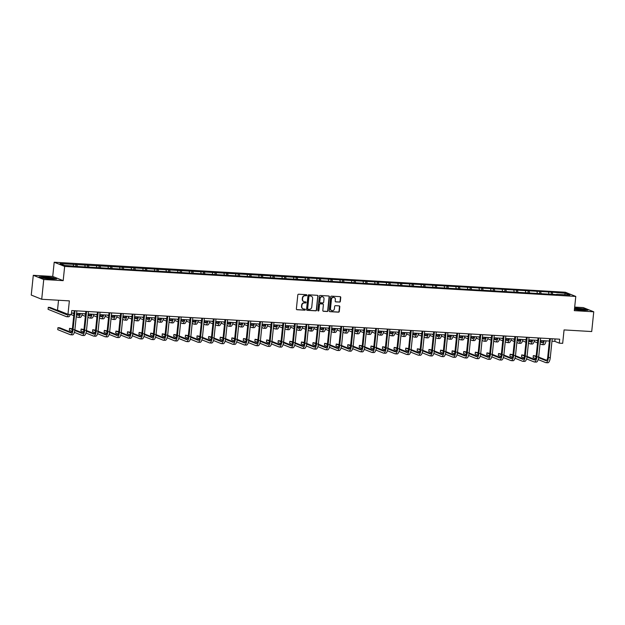 <?xml version="1.0" encoding="UTF-8"?>
<svg xmlns="http://www.w3.org/2000/svg" width="625" height="625" viewBox="0 0 625 625"><rect width="100%" height="100%" fill="white"/><g stroke="black" fill="none" stroke-linecap="round" stroke-linejoin="round"><path stroke-width="0.94" d="M306.828 295.242A0.547 0.508 111.9 0 0 306.375 294.672L298.625 294.219A0.781 0.727 111.9 0 0 297.812 294.953L296.367 308.906A0.781 0.727 111.9 0 0 297.023 309.727L304.773 310.18A0.547 0.508 111.9 0 0 305.031 309.133A0.547 0.508 111.9 0 0 304.883 309.094L303.883 309.039A2.508 2.32 111.9 0 1 301.805 306.422L301.922 305.258A2.508 2.32 111.9 0 1 304.516 302.914L305.516 302.969A0.547 0.508 111.9 0 0 305.773 301.922A0.547 0.508 111.9 0 0 305.625 301.883L304.625 301.828A2.508 2.32 111.9 0 1 302.547 299.211L302.664 298.047A2.508 2.32 111.9 0 1 305.258 295.703L306.258 295.758A0.547 0.508 111.9 0 0 306.828 295.242M303.805 301.609A2.508 2.32 111.9 0 1 302.266 299.094L302.383 297.93A2.508 2.32 111.9 0 1 304.977 295.586L305.977 295.648A0.547 0.508 111.9 0 0 306.375 294.672M296.672 309.609A0.781 0.727 111.9 0 0 296.734 309.617L304.492 310.07A0.547 0.508 111.9 0 0 304.883 309.094M303.062 308.828A2.508 2.32 111.9 0 1 301.516 306.305L301.641 305.141A2.508 2.32 111.9 0 1 304.234 302.797L305.234 302.859A0.547 0.508 111.9 0 0 305.625 301.883M41.711 299.258L31.25 295.062L33.289 275.312L43.75 279.508L41.711 299.258L69.359 300.883L67.969 314.312L71.352 314.516L71.758 310.562L559.695 339.203L559.289 343.156L562.672 343.352L564.062 329.922L591.711 331.547L593.75 311.797L583.289 307.594L574.68 307.086M339.531 302.117A0.781 0.727 111.9 0 0 340.344 301.391L340.75 297.469A0.781 0.727 111.9 0 0 340.094 296.656L331.492 296.148A0.781 0.727 111.9 0 0 330.68 296.883L329.234 310.836A0.781 0.727 111.9 0 0 329.883 311.656L338.492 312.164A0.781 0.727 111.9 0 0 339.305 311.43L339.789 306.703A0.781 0.727 111.9 0 0 339.141 305.883L335.461 305.664A0.781 0.727 111.9 0 0 334.648 306.398L334.406 308.742A2.102 1.938 111.9 0 1 331.672 310.578A2.102 1.938 111.9 0 1 330.508 308.516L331.453 299.328A2.102 1.938 111.9 0 1 334.188 297.492A2.102 1.938 111.9 0 1 335.359 299.555L335.195 301.086A0.781 0.727 111.9 0 0 335.852 301.906L339.25 302.008A0.781 0.727 111.9 0 0 340.062 301.273L340.461 297.359A0.781 0.727 111.9 0 0 340.164 296.656M43.75 279.508L63.188 280.648L64.656 266.43L575.781 296.43L574.312 310.656L593.75 311.797M318.055 296.141A0.781 0.727 111.9 0 0 317.406 295.32L308.797 294.812A0.781 0.727 111.9 0 0 307.992 295.547L306.547 309.508A0.781 0.727 111.9 0 0 307.195 310.328L315.805 310.828A0.781 0.727 111.9 0 0 316.617 310.102L317.773 296.023A0.781 0.727 111.9 0 0 317.469 295.328M320.141 295.484L328.75 295.984A0.781 0.727 111.9 0 1 329.398 296.805L327.961 310.766A0.781 0.727 111.9 0 1 327.148 311.5L323.469 311.281A0.781 0.727 111.9 0 1 322.812 310.461L323.398 304.805A0.781 0.727 111.9 0 0 322.75 303.984L320.305 303.836A0.781 0.727 111.9 0 0 319.5 304.57L318.891 310.469A0.547 0.508 111.9 0 1 318.172 310.945A0.547 0.508 111.9 0 1 317.867 310.406L319.336 296.211A0.781 0.727 111.9 0 1 320.141 295.484M556.602 294.602L78.625 266.547L64.523 265.391L60.055 263.602L551.359 292.117L565.461 293.266L569.93 295.062L556.773 294.289M64.656 266.43L54.195 262.227L565.328 292.234L575.781 296.43M548.93 293.828L548.586 292.273M541.055 293.367L540.711 291.812M537.336 293.148L536.992 291.594M529.461 292.688L529.117 291.133M525.742 292.469L525.398 290.914M517.867 292.008L517.523 290.453M514.148 291.789L513.805 290.234M506.273 291.32L505.922 289.773M502.555 291.109L502.211 289.555M494.68 290.641L494.328 289.094M490.961 290.422L490.617 288.875M483.078 289.961L482.734 288.414M479.367 289.742L479.023 288.195M471.484 289.281L471.141 287.734M467.773 289.062L467.422 287.516M459.891 288.602L459.547 287.047M456.18 288.383L455.828 286.836M448.297 287.922L447.953 286.367M444.578 287.703L444.234 286.148M436.703 287.242L436.359 285.688M432.984 287.023L432.641 285.469M425.109 286.562L424.766 285.008M421.391 286.344L421.047 284.789M413.516 285.875L413.172 284.328M409.797 285.664L409.453 284.109M401.922 285.195L401.578 283.648M398.203 284.977L397.859 283.43M390.328 284.516L389.977 282.969M386.609 284.297L386.266 282.75M378.727 283.836L378.383 282.289M375.016 283.617L374.672 282.07M367.133 283.156L366.789 281.602M363.422 282.938L363.078 281.391M355.539 282.477L355.195 280.922M351.828 282.258L351.477 280.703M343.945 281.797L343.602 280.242M340.227 281.578L339.883 280.023M332.352 281.117L332.008 279.562M328.633 280.898L328.289 279.344M320.758 280.438L320.414 278.883M317.039 280.219L316.695 278.664M309.164 279.75L308.82 278.203M305.445 279.531L305.102 277.984M297.57 279.07L297.227 277.523M293.852 278.852L293.508 277.305M285.977 278.391L285.625 276.844M282.258 278.172L281.914 276.625M274.383 277.711L274.031 276.164M270.664 277.492L270.32 275.945M262.781 277.031L262.438 275.477M259.07 276.812L258.727 275.258M251.188 276.352L250.844 274.797M247.477 276.133L247.125 274.578M239.594 275.672L239.25 274.117M235.883 275.453L235.531 273.898M228 274.992L227.656 273.438M224.281 274.773L223.938 273.219M216.406 274.305L216.062 272.758M212.688 274.094L212.344 272.539M204.813 273.625L204.469 272.078M201.094 273.406L200.75 271.859M193.219 272.945L192.875 271.398M189.5 272.727L189.156 271.18M181.625 272.266L181.281 270.719M177.906 272.047L177.562 270.5M170.031 271.586L169.68 270.031M166.312 271.367L165.969 269.82M158.43 270.906L158.086 269.352M154.719 270.688L154.375 269.133M146.836 270.227L146.492 268.672M143.125 270.008L142.781 268.453M135.242 269.547L134.898 267.992M131.531 269.328L131.18 267.773M123.648 268.859L123.305 267.312M119.93 268.648L119.586 267.094M112.055 268.18L111.711 266.633M108.336 267.961L107.992 266.414M100.461 267.5L100.117 265.953M96.742 267.281L96.398 265.734M88.867 266.82L88.523 265.273M85.148 266.602L84.805 265.055M77.273 266.141L76.93 264.586M73.555 265.922L73.211 264.375M58.531 300.25L57.508 310.117L67.969 314.312M63.188 280.648L52.727 276.453L33.289 275.312M52.727 276.453L54.195 262.227M551.977 341.188L554.812 341.359L559.289 343.156M71.508 312.984L74.008 313.133M76.594 313.281L85.602 313.812M88.195 313.961L97.195 314.492M99.789 314.648L108.789 315.172M111.383 315.328L120.383 315.852M122.977 316.008L131.984 316.539M134.57 316.688L143.578 317.219M146.164 317.367L155.172 317.898M157.758 318.047L166.766 318.578M169.352 318.727L178.359 319.258M180.945 319.406L189.953 319.938M192.547 320.094L201.547 320.617M204.141 320.773L213.141 321.297M215.734 321.453L224.734 321.977M227.328 322.133L236.328 322.664M238.922 322.812L247.93 323.344M250.516 323.492L259.523 324.023M262.109 324.172L271.117 324.703M273.703 324.852L282.711 325.383M285.297 325.539L294.305 326.062M296.891 326.219L305.898 326.742M308.492 326.898L317.492 327.422M320.086 327.578L329.086 328.109M331.68 328.258L340.68 328.789M343.273 328.938L352.281 329.469M354.867 329.617L363.875 330.148M366.461 330.297L375.469 330.828M378.055 330.977L387.062 331.508M389.648 331.664L398.656 332.188M401.242 332.344L410.25 332.867M412.844 333.023L421.844 333.555M424.438 333.703L433.437 334.234M436.031 334.383L445.031 334.914M447.625 335.062L456.625 335.594M459.219 335.742L468.227 336.273M470.812 336.422L479.82 336.953M482.406 337.109L491.414 337.633M494 337.789L503.008 338.312M505.594 338.469L514.602 338.992M517.195 339.148L526.195 339.68M528.789 339.828L537.789 340.359M540.383 340.508L549.383 341.039M555.062 338.93L554.812 341.359M552.648 294.047L552.305 292.492M565.461 293.266L564.531 294.742M75.789 266.055L75.977 264.211M87.383 266.734L87.57 264.891M98.977 267.414L99.172 265.57M110.57 268.094L110.766 266.25M122.164 268.773L122.359 266.93M133.758 269.453L133.953 267.609M145.359 270.141L145.547 268.297M156.953 270.82L157.141 268.977M168.547 271.5L168.734 269.656M180.141 272.18L180.328 270.336M191.734 272.859L191.922 271.016M203.328 273.539L203.516 271.695M214.922 274.219L215.117 272.375M226.516 274.898L226.711 273.055M238.109 275.586L238.305 273.734M249.711 276.266L249.898 274.422M261.305 276.945L261.492 275.102M272.898 277.625L273.086 275.781M284.492 278.305L284.68 276.461M296.086 278.984L296.273 277.141M307.68 279.664L307.867 277.82M319.273 280.344L319.469 278.5M330.867 281.031L331.062 279.18M342.461 281.711L342.656 279.867M354.055 282.391L354.25 280.547M365.656 283.07L365.844 281.227M377.25 283.75L377.438 281.906M388.844 284.43L389.031 282.586M400.437 285.109L400.625 283.266M412.031 285.789L412.219 283.945M423.625 286.469L423.82 284.625M435.219 287.156L435.414 285.312M446.812 287.836L447.008 285.992M458.406 288.516L458.602 286.672M470.008 289.195L470.195 287.352M481.602 289.875L481.789 288.031M493.195 290.555L493.383 288.711M504.789 291.234L504.977 289.391M516.383 291.914L516.57 290.07M527.977 292.602L528.164 290.758M539.57 293.281L539.766 291.438M551.164 293.961L551.359 292.117M53.406 277.742L44.664 276.688L39.062 276.898L42.211 278.164L50.961 279.219L56.563 279.008L53.383 277.977M574.438 309.453L582.383 310.414L587.977 310.203L584.828 308.938L574.594 307.938M306.852 310.203A0.781 0.727 111.9 0 0 306.914 310.211L315.523 310.719A0.781 0.727 111.9 0 0 316.336 309.984L317.773 296.023M309.492 295.945A0.547 0.508 111.9 0 0 308.922 296.461L307.656 308.711A0.547 0.508 111.9 0 0 308.109 309.289L309.172 309.352A2.508 2.32 111.9 0 0 311.758 307.008L312.625 298.633A2.508 2.32 111.9 0 0 310.547 296.008L309.211 295.836A0.547 0.508 111.9 0 0 308.641 296.344L308.922 296.461M307.828 309.172A0.547 0.508 111.9 0 1 307.375 308.602L308.641 296.344M311.086 296.109A2.508 2.32 111.9 0 0 310.266 295.898L310.547 296.008M309.211 295.836L310.266 295.898M323.117 311.156A0.781 0.727 111.9 0 0 323.18 311.164L326.867 311.383A0.781 0.727 111.9 0 0 327.68 310.648L329.117 296.695A0.781 0.727 111.9 0 0 328.82 295.992M322.812 303.992A0.781 0.727 111.9 0 0 322.469 303.867L320.023 303.727A0.781 0.727 111.9 0 0 319.219 304.461L318.891 310.469M318.039 310.867A0.547 0.508 111.9 0 0 318.609 310.352M324.008 298.93A2.102 1.938 111.9 0 0 322.836 296.867A2.102 1.938 111.9 0 0 320.102 298.695L319.773 301.938A0.781 0.727 111.9 0 0 320.422 302.75L322.867 302.898A0.781 0.727 111.9 0 0 323.672 302.164L324.008 298.93M322.695 296.812A2.102 1.938 111.9 0 0 319.82 298.586L320.102 298.695M320.07 302.633A0.781 0.727 111.9 0 1 319.484 301.82L319.82 298.586M335.5 301.781A0.781 0.727 111.9 0 0 335.562 301.789L339.25 302.008M334.047 297.438A2.102 1.938 111.9 0 0 331.172 299.211L331.453 299.328M331.531 310.516A2.102 1.938 111.9 0 1 330.219 308.398L331.172 299.211M329.539 311.539A0.781 0.727 111.9 0 0 329.602 311.547L338.211 312.047A0.781 0.727 111.9 0 0 339.023 311.32L339.508 306.586A0.781 0.727 111.9 0 0 339.211 305.891M67.477 314.117A4 1.453 93.4 0 1 66.664 314.688A4 1.453 93.4 0 1 66.492 314.648L48.273 307.336L48.07 309.312L66.289 316.625A5.992 2.18 -86.6 0 0 66.547 316.688A5.992 2.18 -86.6 0 0 68.445 314.344M67.312 314.344L50.133 307.445L48.273 307.336M66.547 316.688L68.406 316.797A5.992 2.18 -86.6 0 0 70.305 314.453M71.328 332.414L59.805 327.789L57.945 327.68L57.742 329.656L70.305 334.695A5.992 2.18 -86.6 0 0 70.57 334.758A5.992 2.18 -86.6 0 0 73.039 329.625L74.992 310.75M70.57 334.758L72.43 334.867A5.992 2.18 -86.6 0 0 74.898 329.734L76.852 310.859M74.258 310.711L72.336 329.336A4 1.453 93.4 0 1 70.688 332.766A4 1.453 93.4 0 1 70.508 332.719L57.945 327.68M79.633 313.461A4 1.453 93.4 0 1 78.258 315.375A4 1.453 93.4 0 1 78.086 315.328L76.453 314.68M78.906 315.023L76.516 314.062M73.953 313.672L72.367 313.039M70.844 314.484L73.75 315.648M76.25 316.648L77.883 317.305A5.992 2.18 -86.6 0 0 78.141 317.367A5.992 2.18 -86.6 0 0 80.43 313.508M78.141 317.367L80 317.477A5.992 2.18 -86.6 0 0 82.289 313.617M91.227 314.141A4 1.453 93.4 0 1 89.852 316.055A4 1.453 93.4 0 1 89.68 316.016L88.047 315.359M90.5 315.703L88.109 314.75M85.547 314.352L83.961 313.719M77.953 313.367L79.469 313.969M81.953 314.969L85.344 316.328M87.844 317.336L89.477 317.984A5.992 2.18 -86.6 0 0 89.734 318.047A5.992 2.18 -86.6 0 0 92.023 314.188M89.734 318.047L91.594 318.156A5.992 2.18 -86.6 0 0 93.883 314.297M74.383 332.359L81.898 335.375A5.992 2.18 -86.6 0 0 82.164 335.438A5.992 2.18 -86.6 0 0 84.633 330.305L86.586 311.43M82.164 335.438L84.023 335.547A5.992 2.18 -86.6 0 0 86.492 330.414L88.445 311.539M85.852 311.391L83.93 330.023A4 1.453 93.4 0 1 82.281 333.445A4 1.453 93.4 0 1 82.109 333.406L74.805 330.469M82.922 333.094L74.883 329.867M72.383 328.859L69.539 328.359L69.336 330.336L71.898 331.359M72.32 329.477L69.539 328.359M85.977 333.039L93.5 336.055A5.992 2.18 -86.6 0 0 93.758 336.117A5.992 2.18 -86.6 0 0 96.227 330.984L98.18 312.109M93.758 336.117L95.617 336.227A5.992 2.18 -86.6 0 0 98.086 331.094L100.039 312.219M97.445 312.07L95.523 330.703A4 1.453 93.4 0 1 93.875 334.125A4 1.453 93.4 0 1 93.703 334.086L86.398 331.148M94.516 333.773L86.477 330.547M83.977 329.547L81.133 329.039L80.93 331.016L83.492 332.039M83.914 330.156L81.133 329.039M42.695 277.5A5.195 0.586 5.9 0 0 42.719 277.703A5.195 0.586 5.9 0 0 47.734 278.695A5.195 0.586 5.9 0 0 52.852 278.75A5.195 0.586 5.9 0 0 52.898 278.727A5.195 0.586 5.9 0 0 48.617 277.617A5.195 0.586 5.9 0 0 42.695 277.5M39.523 277.086L44.742 276.883L53.219 277.906L56.008 279.023M50.914 278.898A3.938 0.445 5.9 0 0 44.586 278.242M574.477 309.062A5.195 0.586 5.9 0 0 579.734 309.945A5.195 0.586 5.9 0 0 584.266 309.945A5.195 0.586 5.9 0 0 584.312 309.922A5.195 0.586 5.9 0 0 580.734 308.898A5.195 0.586 5.9 0 0 574.531 308.578M574.57 308.141L584.633 309.102L587.43 310.227M582.328 310.094A3.938 0.445 5.9 0 0 576 309.438M102.82 314.82A4 1.453 93.4 0 1 101.445 316.734A4 1.453 93.4 0 1 101.273 316.695L99.641 316.039M102.094 316.383L99.703 315.43M97.141 315.031L95.555 314.398M89.555 314.047L91.062 314.648M93.547 315.648L96.938 317.008M99.438 318.016L101.07 318.672A5.992 2.18 -86.6 0 0 101.328 318.727A5.992 2.18 -86.6 0 0 103.617 314.867M101.328 318.727L103.188 318.836A5.992 2.18 -86.6 0 0 105.477 314.977M97.57 333.719L105.094 336.742A5.992 2.18 -86.6 0 0 105.352 336.797A5.992 2.18 -86.6 0 0 107.82 331.664L109.773 312.789M105.352 336.797L107.211 336.906A5.992 2.18 -86.6 0 0 109.68 331.773L111.633 312.898M109.039 312.75L107.117 331.383A4 1.453 93.4 0 1 105.469 334.805A4 1.453 93.4 0 1 105.297 334.766L97.992 331.836M106.117 334.453L98.07 331.227M95.57 330.227L92.727 329.719L92.523 331.695L95.086 332.727M95.508 330.836L92.727 329.719M114.414 315.508A4 1.453 93.4 0 1 113.039 317.414A4 1.453 93.4 0 1 112.867 317.375L111.234 316.719M113.688 317.062L111.297 316.109M108.734 315.711L107.148 315.078M101.148 314.727L102.656 315.336M105.141 316.328L108.531 317.688M111.031 318.695L112.664 319.352A5.992 2.18 -86.6 0 0 112.922 319.406A5.992 2.18 -86.6 0 0 115.211 315.555M112.922 319.406L114.781 319.516A5.992 2.18 -86.6 0 0 117.07 315.656M109.164 334.398L116.688 337.422A5.992 2.18 -86.6 0 0 116.945 337.477A5.992 2.18 -86.6 0 0 119.422 332.344L121.367 313.477M116.945 337.477L118.805 337.586A5.992 2.18 -86.6 0 0 121.273 332.453L123.227 313.586M120.633 313.43L118.711 332.062A4 1.453 93.4 0 1 117.062 335.484A4 1.453 93.4 0 1 116.891 335.445L109.586 332.516M117.711 335.133L109.664 331.906M107.164 330.906L104.32 330.398L104.117 332.375L106.68 333.406M107.102 331.516L104.32 330.398M126.008 316.188A4 1.453 93.4 0 1 124.641 318.094A4 1.453 93.4 0 1 124.461 318.055L122.828 317.398M125.281 317.75L122.898 316.789M120.328 316.398L118.742 315.758M112.742 315.406L114.25 316.016M116.734 317.008L120.125 318.367M122.625 319.375L124.258 320.031A5.992 2.18 -86.6 0 0 124.523 320.086A5.992 2.18 -86.6 0 0 126.805 316.234M124.523 320.086L126.375 320.195A5.992 2.18 -86.6 0 0 128.664 316.344M120.758 335.078L128.281 338.102A5.992 2.18 -86.6 0 0 128.539 338.156A5.992 2.18 -86.6 0 0 131.016 333.023L132.961 314.156M128.539 338.156L130.398 338.266A5.992 2.18 -86.6 0 0 132.867 333.133L134.82 314.266M132.234 314.109L130.305 332.742A4 1.453 93.4 0 1 128.656 336.164A4 1.453 93.4 0 1 128.484 336.125L121.18 333.195M129.305 335.82L121.258 332.586M118.758 331.586L115.922 331.078L115.711 333.055L118.273 334.086M118.695 332.195L115.922 331.078M137.602 316.867A4 1.453 93.4 0 1 136.234 318.773A4 1.453 93.4 0 1 136.055 318.734L134.43 318.078M136.875 318.43L134.492 317.469M131.922 317.078L130.336 316.438M124.336 316.086L125.852 316.695M128.328 317.688L131.719 319.055M134.219 320.055L135.852 320.711A5.992 2.18 -86.6 0 0 136.117 320.773A5.992 2.18 -86.6 0 0 138.398 316.914M136.117 320.773L137.977 320.875A5.992 2.18 -86.6 0 0 140.258 317.023M132.352 335.758L139.875 338.781A5.992 2.18 -86.6 0 0 140.133 338.844A5.992 2.18 -86.6 0 0 142.609 333.703L144.555 314.836M140.133 338.844L141.992 338.953A5.992 2.18 -86.6 0 0 144.469 333.812L146.414 314.945M143.828 314.789L141.898 333.422A4 1.453 93.4 0 1 140.25 336.844A4 1.453 93.4 0 1 140.078 336.805L132.773 333.875M140.898 336.5L132.859 333.273M130.352 332.266L127.516 331.766L127.312 333.734L129.867 334.766M130.289 332.875L127.516 331.766M149.195 317.547A4 1.453 93.4 0 1 147.828 319.453A4 1.453 93.4 0 1 147.656 319.414L146.023 318.758M148.469 319.109L146.086 318.148M143.516 317.758L141.93 317.117M135.93 316.766L137.445 317.375M139.93 318.375L143.312 319.734M145.82 320.734L147.445 321.391A5.992 2.18 -86.6 0 0 147.711 321.453A5.992 2.18 -86.6 0 0 149.992 317.594M147.711 321.453L149.57 321.562A5.992 2.18 -86.6 0 0 151.852 317.703M143.945 336.445L151.469 339.461A5.992 2.18 -86.6 0 0 151.727 339.523A5.992 2.18 -86.6 0 0 154.203 334.391L156.148 315.516M151.727 339.523L153.586 339.633A5.992 2.18 -86.6 0 0 156.062 334.5L158.008 315.625M155.422 315.469L153.492 334.102A4 1.453 93.4 0 1 151.844 337.523A4 1.453 93.4 0 1 151.672 337.484L144.375 334.555M152.492 337.18L144.453 333.953M141.953 332.945L139.109 332.445L138.906 334.414L141.461 335.445M141.883 333.555L139.109 332.445M160.789 318.227A4 1.453 93.4 0 1 159.422 320.133A4 1.453 93.4 0 1 159.25 320.094L157.617 319.445M160.062 319.789L157.68 318.828M155.117 318.438L153.523 317.797M147.523 317.445L149.039 318.055M151.523 319.055L154.906 320.414M157.414 321.414L159.039 322.07A5.992 2.18 -86.6 0 0 159.305 322.133A5.992 2.18 -86.6 0 0 161.594 318.273M159.305 322.133L161.164 322.242A5.992 2.18 -86.6 0 0 163.445 318.383M155.539 337.125L163.062 340.141A5.992 2.18 -86.6 0 0 163.328 340.203A5.992 2.18 -86.6 0 0 165.797 335.07L167.75 316.195M163.328 340.203L165.18 340.312A5.992 2.18 -86.6 0 0 167.656 335.18L169.602 316.305M167.016 316.156L165.086 334.781A4 1.453 93.4 0 1 163.445 338.203A4 1.453 93.4 0 1 163.266 338.164L155.969 335.234M164.086 337.859L156.047 334.633M153.547 333.625L150.703 333.125L150.5 335.102L153.055 336.125M153.477 334.242L150.703 333.125M172.391 318.906A4 1.453 93.4 0 1 171.016 320.82A4 1.453 93.4 0 1 170.844 320.773L169.211 320.125M171.656 320.469L169.273 319.508M166.711 319.117L165.117 318.484M159.117 318.125L160.633 318.734M163.117 319.734L166.508 321.094M169.008 322.094L170.641 322.75A5.992 2.18 -86.6 0 0 170.898 322.812A5.992 2.18 -86.6 0 0 173.188 318.953M170.898 322.812L172.758 322.922A5.992 2.18 -86.6 0 0 175.039 319.062M183.984 319.586A4 1.453 93.4 0 1 182.609 321.5A4 1.453 93.4 0 1 182.438 321.461L180.805 320.805M183.258 321.148L180.867 320.188M178.305 319.797L176.719 319.164M170.711 318.812L172.227 319.414M174.711 320.414L178.102 321.773M180.602 322.781L182.234 323.43A5.992 2.18 -86.6 0 0 182.492 323.492A5.992 2.18 -86.6 0 0 184.781 319.633M182.492 323.492L184.352 323.602A5.992 2.18 -86.6 0 0 186.641 319.742M195.578 320.266A4 1.453 93.4 0 1 194.203 322.18A4 1.453 93.4 0 1 194.031 322.141L192.398 321.484M194.852 321.828L192.461 320.875M189.898 320.477L188.312 319.844M182.305 319.492L183.82 320.094M186.305 321.094L189.695 322.453M192.195 323.461L193.828 324.117A5.992 2.18 -86.6 0 0 194.086 324.172A5.992 2.18 -86.6 0 0 196.375 320.312M194.086 324.172L195.945 324.281A5.992 2.18 -86.6 0 0 198.234 320.422M207.172 320.945A4 1.453 93.4 0 1 205.797 322.859A4 1.453 93.4 0 1 205.625 322.82L203.992 322.164M206.445 322.508L204.055 321.555M201.492 321.156L199.906 320.523M193.898 320.172L195.414 320.781M197.898 321.773L201.289 323.133M203.789 324.141L205.422 324.797A5.992 2.18 -86.6 0 0 205.68 324.852A5.992 2.18 -86.6 0 0 207.969 320.992M205.68 324.852L207.539 324.961A5.992 2.18 -86.6 0 0 209.828 321.102M218.766 321.633A4 1.453 93.4 0 1 217.391 323.539A4 1.453 93.4 0 1 217.219 323.5L215.586 322.844M218.039 323.188L215.648 322.234M213.086 321.844L211.5 321.203M205.5 320.852L207.008 321.461M209.492 322.453L212.883 323.812M215.383 324.82L217.016 325.477A5.992 2.18 -86.6 0 0 217.273 325.531A5.992 2.18 -86.6 0 0 219.563 321.68M217.273 325.531L219.133 325.641A5.992 2.18 -86.6 0 0 221.422 321.789M230.359 322.312A4 1.453 93.4 0 1 228.992 324.219A4 1.453 93.4 0 1 228.812 324.18L227.18 323.523M229.633 323.875L227.25 322.914M224.68 322.523L223.094 321.883M217.094 321.531L218.602 322.141M221.086 323.133L224.477 324.5M226.977 325.5L228.609 326.156A5.992 2.18 -86.6 0 0 228.875 326.211A5.992 2.18 -86.6 0 0 231.156 322.359M228.875 326.211L230.727 326.32A5.992 2.18 -86.6 0 0 233.016 322.469M241.953 322.992A4 1.453 93.4 0 1 240.586 324.898A4 1.453 93.4 0 1 240.406 324.859L238.781 324.203M241.227 324.555L238.844 323.594M236.273 323.203L234.687 322.562M228.688 322.211L230.203 322.82M232.68 323.82L236.07 325.18M238.57 326.18L240.203 326.836A5.992 2.18 -86.6 0 0 240.469 326.898A5.992 2.18 -86.6 0 0 242.75 323.039M240.469 326.898L242.32 327.008A5.992 2.18 -86.6 0 0 244.609 323.148M253.547 323.672A4 1.453 93.4 0 1 252.18 325.578A4 1.453 93.4 0 1 252 325.539L250.375 324.883M252.82 325.234L250.438 324.273M247.867 323.883L246.281 323.242M240.281 322.891L241.797 323.5M244.281 324.5L247.664 325.859M250.172 326.859L251.797 327.516A5.992 2.18 -86.6 0 0 252.062 327.578A5.992 2.18 -86.6 0 0 254.344 323.719M252.062 327.578L253.922 327.688A5.992 2.18 -86.6 0 0 256.203 323.828M265.141 324.352A4 1.453 93.4 0 1 263.773 326.258A4 1.453 93.4 0 1 263.602 326.219L261.969 325.57M264.414 325.914L262.031 324.953M259.469 324.562L257.875 323.922M251.875 323.57L253.391 324.18M255.875 325.18L259.258 326.539M261.766 327.539L263.391 328.195A5.992 2.18 -86.6 0 0 263.656 328.258A5.992 2.18 -86.6 0 0 265.938 324.398M263.656 328.258L265.516 328.367A5.992 2.18 -86.6 0 0 267.797 324.508M276.742 325.031A4 1.453 93.4 0 1 275.367 326.945A4 1.453 93.4 0 1 275.195 326.906L273.562 326.25M276.008 326.594L273.625 325.633M271.062 325.242L269.469 324.609M263.469 324.258L264.984 324.859M267.469 325.859L270.859 327.219M273.359 328.227L274.992 328.875A5.992 2.18 -86.6 0 0 275.25 328.938A5.992 2.18 -86.6 0 0 277.539 325.078M275.25 328.938L277.109 329.047A5.992 2.18 -86.6 0 0 279.391 325.188M167.133 337.805L174.656 340.82A5.992 2.18 -86.6 0 0 174.922 340.883A5.992 2.18 -86.6 0 0 177.391 335.75L179.344 316.875M174.922 340.883L176.781 340.992A5.992 2.18 -86.6 0 0 179.25 335.859L181.195 316.984M178.609 316.836L176.688 335.461A4 1.453 93.4 0 1 175.039 338.891A4 1.453 93.4 0 1 174.859 338.852L167.562 335.914M175.68 338.539L167.641 335.312M165.141 334.305L162.297 333.805L162.094 335.781L164.656 336.805M165.078 334.922L162.297 333.805M178.734 338.484L186.25 341.5A5.992 2.18 -86.6 0 0 186.516 341.562A5.992 2.18 -86.6 0 0 188.984 336.43L190.938 317.555M186.516 341.562L188.375 341.672A5.992 2.18 -86.6 0 0 190.844 336.539L192.797 317.664M190.203 317.516L188.281 336.148A4 1.453 93.4 0 1 186.633 339.57A4 1.453 93.4 0 1 186.461 339.531L179.156 336.594M187.273 339.219L179.234 335.992M176.734 334.992L173.891 334.484L173.688 336.461L176.25 337.484M176.672 335.602L173.891 334.484M190.328 339.164L197.844 342.188A5.992 2.18 -86.6 0 0 198.109 342.242A5.992 2.18 -86.6 0 0 200.578 337.109L202.531 318.234M198.109 342.242L199.969 342.352A5.992 2.18 -86.6 0 0 202.438 337.219L204.391 318.344M201.797 318.195L199.875 336.828A4 1.453 93.4 0 1 198.227 340.25A4 1.453 93.4 0 1 198.055 340.211L190.75 337.281M198.867 339.898L190.828 336.672M188.328 335.672L185.484 335.164L185.281 337.141L187.844 338.172M188.266 336.281L185.484 335.164M201.922 339.844L209.445 342.867A5.992 2.18 -86.6 0 0 209.703 342.922A5.992 2.18 -86.6 0 0 212.172 337.789L214.125 318.922M209.703 342.922L211.562 343.031A5.992 2.18 -86.6 0 0 214.031 337.898L215.984 319.031M213.391 318.875L211.469 337.508A4 1.453 93.4 0 1 209.82 340.93A4 1.453 93.4 0 1 209.648 340.891L202.344 337.961M210.461 340.578L202.422 337.352M199.922 336.352L197.078 335.844L196.875 337.82L199.438 338.852M199.859 336.961L197.078 335.844M213.516 340.523L221.039 343.547A5.992 2.18 -86.6 0 0 221.297 343.602A5.992 2.18 -86.6 0 0 223.766 338.469L225.719 319.602M221.297 343.602L223.156 343.711A5.992 2.18 -86.6 0 0 225.625 338.578L227.578 319.711M224.984 319.555L223.062 338.188A4 1.453 93.4 0 1 221.414 341.609A4 1.453 93.4 0 1 221.242 341.57L213.937 338.641M222.062 341.266L214.016 338.031M211.516 337.031L208.672 336.523L208.469 338.5L211.031 339.531M211.453 337.641L208.672 336.523M225.109 341.203L232.633 344.227A5.992 2.18 -86.6 0 0 232.891 344.289A5.992 2.18 -86.6 0 0 235.367 339.148L237.312 320.281M232.891 344.289L234.75 344.398A5.992 2.18 -86.6 0 0 237.219 339.258L239.172 320.391M236.586 320.234L234.656 338.867A4 1.453 93.4 0 1 233.008 342.289A4 1.453 93.4 0 1 232.836 342.25L225.531 339.32M233.656 341.945L225.609 338.719M223.109 337.711L220.273 337.203L220.062 339.18L222.625 340.211M223.047 338.32L220.273 337.203M236.703 341.891L244.227 344.906A5.992 2.18 -86.6 0 0 244.484 344.969A5.992 2.18 -86.6 0 0 246.961 339.836L248.906 320.961M244.484 344.969L246.344 345.078A5.992 2.18 -86.6 0 0 248.82 339.938L250.766 321.07M248.18 320.914L246.25 339.547A4 1.453 93.4 0 1 244.602 342.969A4 1.453 93.4 0 1 244.43 342.93L237.125 340M245.25 342.625L237.211 339.398M234.703 338.391L231.867 337.891L231.664 339.859L234.219 340.891M234.641 339L231.867 337.891M248.297 342.57L255.82 345.586A5.992 2.18 -86.6 0 0 256.078 345.648A5.992 2.18 -86.6 0 0 258.555 340.516L260.5 321.641M256.078 345.648L257.938 345.758A5.992 2.18 -86.6 0 0 260.414 340.625L262.359 321.75M259.773 321.602L257.844 340.227A4 1.453 93.4 0 1 256.195 343.648A4 1.453 93.4 0 1 256.023 343.609L248.719 340.68M256.844 343.305L248.805 340.078M246.305 339.07L243.461 338.57L243.258 340.547L245.812 341.57M246.234 339.68L243.461 338.57M259.891 343.25L267.414 346.266A5.992 2.18 -86.6 0 0 267.68 346.328A5.992 2.18 -86.6 0 0 270.148 341.195L272.102 322.32M267.68 346.328L269.531 346.438A5.992 2.18 -86.6 0 0 272.008 341.305L273.953 322.43M271.367 322.281L269.438 340.906A4 1.453 93.4 0 1 267.797 344.336A4 1.453 93.4 0 1 267.617 344.289L260.32 341.359M268.438 343.984L260.398 340.758M257.898 339.75L255.055 339.25L254.852 341.227L257.406 342.25M257.828 340.367L255.055 339.25M271.484 343.93L279.008 346.945A5.992 2.18 -86.6 0 0 279.273 347.008A5.992 2.18 -86.6 0 0 281.742 341.875L283.695 323M279.273 347.008L281.125 347.117A5.992 2.18 -86.6 0 0 283.602 341.984L285.547 323.109M282.961 322.961L281.039 341.594A4 1.453 93.4 0 1 279.391 345.016A4 1.453 93.4 0 1 279.211 344.977L271.914 342.039M280.031 344.664L271.992 341.438M269.492 340.43L266.648 339.93L266.445 341.906L269.008 342.93M269.43 341.047L266.648 339.93M288.336 325.711A4 1.453 93.4 0 1 286.961 327.625A4 1.453 93.4 0 1 286.789 327.586L285.156 326.93M287.609 327.273L285.219 326.32M282.656 325.922L281.07 325.289M275.062 324.938L276.578 325.539M279.062 326.539L282.453 327.898M284.953 328.906L286.586 329.555A5.992 2.18 -86.6 0 0 286.844 329.617A5.992 2.18 -86.6 0 0 289.133 325.758M286.844 329.617L288.703 329.727A5.992 2.18 -86.6 0 0 290.992 325.867M283.086 344.609L290.602 347.633A5.992 2.18 -86.6 0 0 290.867 347.688A5.992 2.18 -86.6 0 0 293.336 342.555L295.289 323.68M290.867 347.688L292.727 347.797A5.992 2.18 -86.6 0 0 295.195 342.664L297.148 323.789M294.555 323.641L292.633 342.273A4 1.453 93.4 0 1 290.984 345.695A4 1.453 93.4 0 1 290.805 345.656L283.508 342.727M291.625 345.344L283.586 342.117M281.086 341.117L278.242 340.609L278.039 342.586L280.602 343.609M281.023 341.727L278.242 340.609M299.93 326.391A4 1.453 93.4 0 1 298.555 328.305A4 1.453 93.4 0 1 298.383 328.266L296.75 327.609M299.203 327.953L296.812 327M294.25 326.602L292.664 325.969M286.656 325.617L288.172 326.227M290.656 327.219L294.047 328.578M296.547 329.586L298.18 330.242A5.992 2.18 -86.6 0 0 298.438 330.297A5.992 2.18 -86.6 0 0 300.727 326.438M298.438 330.297L300.297 330.406A5.992 2.18 -86.6 0 0 302.586 326.547M294.68 345.289L302.195 348.312A5.992 2.18 -86.6 0 0 302.461 348.367A5.992 2.18 -86.6 0 0 304.93 343.234L306.883 324.367M302.461 348.367L304.32 348.477A5.992 2.18 -86.6 0 0 306.789 343.344L308.742 324.469M306.148 324.32L304.227 342.953A4 1.453 93.4 0 1 302.578 346.375A4 1.453 93.4 0 1 302.406 346.336L295.102 343.406M303.219 346.023L295.18 342.797M292.68 341.797L289.836 341.289L289.633 343.266L292.195 344.297M292.617 342.406L289.836 341.289M311.523 327.078A4 1.453 93.4 0 1 310.148 328.984A4 1.453 93.4 0 1 309.977 328.945L308.344 328.289M310.797 328.633L308.406 327.68M305.844 327.289L304.258 326.648M298.25 326.297L299.766 326.906M302.25 327.898L305.641 329.258M308.141 330.266L309.773 330.922A5.992 2.18 -86.6 0 0 310.031 330.977A5.992 2.18 -86.6 0 0 312.32 327.125M310.031 330.977L311.891 331.086A5.992 2.18 -86.6 0 0 314.18 327.234M306.273 345.969L313.797 348.992A5.992 2.18 -86.6 0 0 314.055 349.047A5.992 2.18 -86.6 0 0 316.523 343.914L318.477 325.047M314.055 349.047L315.914 349.156A5.992 2.18 -86.6 0 0 318.383 344.023L320.336 325.156M317.742 325L315.82 343.633A4 1.453 93.4 0 1 314.172 347.055A4 1.453 93.4 0 1 314 347.016L306.695 344.086M314.812 346.711L306.773 343.477M304.273 342.477L301.43 341.969L301.227 343.945L303.789 344.977M304.211 343.086L301.43 341.969M323.117 327.758A4 1.453 93.4 0 1 321.742 329.664A4 1.453 93.4 0 1 321.57 329.625L319.938 328.969M322.391 329.32L320 328.359M317.438 327.969L315.852 327.328M309.852 326.977L311.359 327.586M313.844 328.578L317.234 329.938M319.734 330.945L321.367 331.602A5.992 2.18 -86.6 0 0 321.625 331.656A5.992 2.18 -86.6 0 0 323.914 327.805M321.625 331.656L323.484 331.766A5.992 2.18 -86.6 0 0 325.773 327.914M317.867 346.648L325.391 349.672A5.992 2.18 -86.6 0 0 325.648 349.734A5.992 2.18 -86.6 0 0 328.117 344.594L330.07 325.727M325.648 349.734L327.508 349.836A5.992 2.18 -86.6 0 0 329.977 344.703L331.93 325.836M329.336 325.68L327.414 344.312A4 1.453 93.4 0 1 325.766 347.734A4 1.453 93.4 0 1 325.594 347.695L318.289 344.766M326.414 347.391L318.367 344.156M315.867 343.156L313.023 342.648L312.82 344.625L315.383 345.656M315.805 343.766L313.023 342.648M334.711 328.438A4 1.453 93.4 0 1 333.336 330.344A4 1.453 93.4 0 1 333.164 330.305L331.531 329.648M333.984 330L331.594 329.039M329.031 328.648L327.445 328.008M321.445 327.656L322.953 328.266M325.438 329.258L328.828 330.625M331.328 331.625L332.961 332.281A5.992 2.18 -86.6 0 0 333.219 332.344A5.992 2.18 -86.6 0 0 335.508 328.484M333.219 332.344L335.078 332.453A5.992 2.18 -86.6 0 0 337.367 328.594M329.461 347.336L336.984 350.352A5.992 2.18 -86.6 0 0 337.242 350.414A5.992 2.18 -86.6 0 0 339.719 345.273L341.664 326.406M337.242 350.414L339.102 350.523A5.992 2.18 -86.6 0 0 341.57 345.383L343.523 326.516M340.938 326.359L339.008 344.992A4 1.453 93.4 0 1 337.359 348.414A4 1.453 93.4 0 1 337.188 348.375L329.883 345.445M338.008 348.07L329.961 344.844M327.461 343.836L324.617 343.336L324.414 345.305L326.977 346.336M327.398 344.445L324.617 343.336M346.305 329.117A4 1.453 93.4 0 1 344.938 331.023A4 1.453 93.4 0 1 344.758 330.984L343.125 330.328M345.578 330.68L343.195 329.719M340.625 329.328L339.039 328.688M333.039 328.336L334.547 328.945M337.031 329.945L340.422 331.305M342.922 332.305L344.555 332.961A5.992 2.18 -86.6 0 0 344.82 333.023A5.992 2.18 -86.6 0 0 347.102 329.164M344.82 333.023L346.672 333.133A5.992 2.18 -86.6 0 0 348.961 329.273M341.055 348.016L348.578 351.031A5.992 2.18 -86.6 0 0 348.836 351.094A5.992 2.18 -86.6 0 0 351.312 345.961L353.258 327.086M348.836 351.094L350.695 351.203A5.992 2.18 -86.6 0 0 353.164 346.07L355.117 327.195M352.531 327.047L350.602 345.672A4 1.453 93.4 0 1 348.953 349.094A4 1.453 93.4 0 1 348.781 349.055L341.477 346.125M349.602 348.75L341.555 345.523M339.055 344.516L336.219 344.016L336.008 345.992L338.57 347.016M338.992 345.125L336.219 344.016M357.898 329.797A4 1.453 93.4 0 1 356.531 331.703A4 1.453 93.4 0 1 356.352 331.664L354.727 331.016M357.172 331.359L354.789 330.398M352.219 330.008L350.633 329.367M344.633 329.016L346.148 329.625M348.625 330.625L352.016 331.984M354.516 332.984L356.148 333.641A5.992 2.18 -86.6 0 0 356.414 333.703A5.992 2.18 -86.6 0 0 358.695 329.844M356.414 333.703L358.273 333.812A5.992 2.18 -86.6 0 0 360.555 329.953M352.648 348.695L360.172 351.711A5.992 2.18 -86.6 0 0 360.43 351.773A5.992 2.18 -86.6 0 0 362.906 346.641L364.852 327.766M360.43 351.773L362.289 351.883A5.992 2.18 -86.6 0 0 364.766 346.75L366.711 327.875M364.125 327.727L362.195 346.352A4 1.453 93.4 0 1 360.547 349.781A4 1.453 93.4 0 1 360.375 349.734L353.07 346.805M361.195 349.43L353.156 346.203M350.648 345.195L347.812 344.695L347.609 346.672L350.164 347.695M350.586 345.812L347.812 344.695M369.492 330.477A4 1.453 93.4 0 1 368.125 332.391A4 1.453 93.4 0 1 367.953 332.344L366.32 331.695M368.766 332.039L366.383 331.078M363.812 330.688L362.227 330.055M356.227 329.695L357.742 330.305M360.227 331.305L363.609 332.664M366.117 333.664L367.742 334.32A5.992 2.18 -86.6 0 0 368.008 334.383A5.992 2.18 -86.6 0 0 370.289 330.523M368.008 334.383L369.867 334.492A5.992 2.18 -86.6 0 0 372.148 330.633M381.086 331.156A4 1.453 93.4 0 1 379.719 333.07A4 1.453 93.4 0 1 379.547 333.031L377.914 332.375M380.359 332.719L377.977 331.766M375.414 331.367L373.82 330.734M367.82 330.383L369.336 330.984M371.82 331.984L375.203 333.344M377.711 334.352L379.344 335A5.992 2.18 -86.6 0 0 379.602 335.062A5.992 2.18 -86.6 0 0 381.891 331.203M379.602 335.062L381.461 335.172A5.992 2.18 -86.6 0 0 383.742 331.312M392.688 331.836A4 1.453 93.4 0 1 391.312 333.75A4 1.453 93.4 0 1 391.141 333.711L389.508 333.055M391.961 333.398L389.57 332.445M387.008 332.047L385.422 331.414M379.414 331.062L380.93 331.664M383.414 332.664L386.805 334.023M389.305 335.031L390.938 335.688A5.992 2.18 -86.6 0 0 391.195 335.742A5.992 2.18 -86.6 0 0 393.484 331.883M391.195 335.742L393.055 335.852A5.992 2.18 -86.6 0 0 395.336 331.992M404.281 332.523A4 1.453 93.4 0 1 402.906 334.43A4 1.453 93.4 0 1 402.734 334.391L401.102 333.734M403.555 334.078L401.164 333.125M398.602 332.734L397.016 332.094M391.008 331.742L392.523 332.352M395.008 333.344L398.398 334.703M400.898 335.711L402.531 336.367A5.992 2.18 -86.6 0 0 402.789 336.422A5.992 2.18 -86.6 0 0 405.078 332.57M402.789 336.422L404.648 336.531A5.992 2.18 -86.6 0 0 406.938 332.672M415.875 333.203A4 1.453 93.4 0 1 414.5 335.109A4 1.453 93.4 0 1 414.328 335.07L412.695 334.414M415.148 334.766L412.758 333.805M410.195 333.414L408.609 332.773M402.602 332.422L404.117 333.031M406.602 334.023L409.992 335.383M412.492 336.391L414.125 337.047A5.992 2.18 -86.6 0 0 414.383 337.102A5.992 2.18 -86.6 0 0 416.672 333.25M414.383 337.102L416.242 337.211A5.992 2.18 -86.6 0 0 418.531 333.359M427.469 333.883A4 1.453 93.4 0 1 426.094 335.789A4 1.453 93.4 0 1 425.922 335.75L424.289 335.094M426.742 335.445L424.352 334.484M421.789 334.094L420.203 333.453M414.195 333.102L415.711 333.711M418.195 334.703L421.586 336.07M424.086 337.07L425.719 337.727A5.992 2.18 -86.6 0 0 425.977 337.789A5.992 2.18 -86.6 0 0 428.266 333.93M425.977 337.789L427.836 337.891A5.992 2.18 -86.6 0 0 430.125 334.039M439.062 334.562A4 1.453 93.4 0 1 437.688 336.469A4 1.453 93.4 0 1 437.516 336.43L435.883 335.773M438.336 336.125L435.945 335.164M433.383 334.773L431.797 334.133M425.797 333.781L427.305 334.391M429.789 335.391L433.18 336.75M435.68 337.75L437.312 338.406A5.992 2.18 -86.6 0 0 437.57 338.469A5.992 2.18 -86.6 0 0 439.859 334.609M437.57 338.469L439.43 338.578A5.992 2.18 -86.6 0 0 441.719 334.719M450.656 335.242A4 1.453 93.4 0 1 449.289 337.148A4 1.453 93.4 0 1 449.109 337.109L447.477 336.461M449.93 336.805L447.547 335.844M444.977 335.453L443.391 334.812M437.391 334.461L438.898 335.07M441.383 336.07L444.773 337.43M447.273 338.43L448.906 339.086A5.992 2.18 -86.6 0 0 449.172 339.148A5.992 2.18 -86.6 0 0 451.453 335.289M449.172 339.148L451.023 339.258A5.992 2.18 -86.6 0 0 453.312 335.398M462.25 335.922A4 1.453 93.4 0 1 460.883 337.836A4 1.453 93.4 0 1 460.703 337.789L459.078 337.141M461.523 337.484L459.141 336.523M456.57 336.133L454.984 335.5M448.984 335.141L450.5 335.75M452.977 336.75L456.367 338.109M458.867 339.109L460.5 339.766A5.992 2.18 -86.6 0 0 460.766 339.828A5.992 2.18 -86.6 0 0 463.047 335.969M460.766 339.828L462.617 339.938A5.992 2.18 -86.6 0 0 464.906 336.078M473.844 336.602A4 1.453 93.4 0 1 472.477 338.516A4 1.453 93.4 0 1 472.297 338.477L470.672 337.82M473.117 338.164L470.734 337.203M468.164 336.812L466.578 336.18M460.578 335.828L462.094 336.43M464.578 337.43L467.961 338.789M470.469 339.797L472.094 340.445A5.992 2.18 -86.6 0 0 472.359 340.508A5.992 2.18 -86.6 0 0 474.641 336.648M472.359 340.508L474.219 340.617A5.992 2.18 -86.6 0 0 476.5 336.758M364.242 349.375L371.766 352.391A5.992 2.18 -86.6 0 0 372.023 352.453A5.992 2.18 -86.6 0 0 374.5 347.32L376.445 328.445M372.023 352.453L373.883 352.562A5.992 2.18 -86.6 0 0 376.359 347.43L378.305 328.555M375.719 328.406L373.789 347.039A4 1.453 93.4 0 1 372.141 350.461A4 1.453 93.4 0 1 371.969 350.422L364.672 347.484M372.789 350.109L364.75 346.883M362.25 345.875L359.406 345.375L359.203 347.352L361.758 348.375M362.18 346.492L359.406 345.375M375.836 350.055L383.359 353.078A5.992 2.18 -86.6 0 0 383.625 353.133A5.992 2.18 -86.6 0 0 386.094 348L388.047 329.125M383.625 353.133L385.477 353.242A5.992 2.18 -86.6 0 0 387.953 348.109L389.898 329.234M387.312 329.086L385.383 347.719A4 1.453 93.4 0 1 383.742 351.141A4 1.453 93.4 0 1 383.562 351.102L376.266 348.172M384.383 350.789L376.344 347.562M373.844 346.562L371 346.055L370.797 348.031L373.352 349.055M373.773 347.172L371 346.055M387.43 350.734L394.953 353.758A5.992 2.18 -86.6 0 0 395.219 353.812A5.992 2.18 -86.6 0 0 397.688 348.68L399.641 329.805M395.219 353.812L397.078 353.922A5.992 2.18 -86.6 0 0 399.547 348.789L401.5 329.914M398.906 329.766L396.984 348.398A4 1.453 93.4 0 1 395.336 351.82A4 1.453 93.4 0 1 395.156 351.781L387.859 348.852M395.977 351.469L387.938 348.242M385.438 347.242L382.594 346.734L382.391 348.711L384.953 349.742M385.375 347.852L382.594 346.734M399.031 351.414L406.547 354.438A5.992 2.18 -86.6 0 0 406.812 354.492A5.992 2.18 -86.6 0 0 409.281 349.359L411.234 330.492M406.812 354.492L408.672 354.602A5.992 2.18 -86.6 0 0 411.141 349.469L413.094 330.602M410.5 330.445L408.578 349.078A4 1.453 93.4 0 1 406.93 352.5A4 1.453 93.4 0 1 406.758 352.461L399.453 349.531M407.57 352.148L399.531 348.922M397.031 347.922L394.188 347.414L393.984 349.391L396.547 350.422M396.969 348.531L394.188 347.414M410.625 352.094L418.141 355.117A5.992 2.18 -86.6 0 0 418.406 355.172A5.992 2.18 -86.6 0 0 420.875 350.039L422.828 331.172M418.406 355.172L420.266 355.281A5.992 2.18 -86.6 0 0 422.734 350.148L424.688 331.281M422.094 331.125L420.172 349.758A4 1.453 93.4 0 1 418.523 353.18A4 1.453 93.4 0 1 418.352 353.141L411.047 350.211M419.164 352.836L411.125 349.602M408.625 348.602L405.781 348.094L405.578 350.07L408.141 351.102M408.562 349.211L405.781 348.094M422.219 352.781L429.742 355.797A5.992 2.18 -86.6 0 0 430 355.859A5.992 2.18 -86.6 0 0 432.469 350.719L434.422 331.852M430 355.859L431.859 355.969A5.992 2.18 -86.6 0 0 434.328 350.828L436.281 331.961M433.688 331.805L431.766 350.438A4 1.453 93.4 0 1 430.117 353.859A4 1.453 93.4 0 1 429.945 353.82L422.641 350.891M430.766 353.516L422.719 350.289M420.219 349.281L417.375 348.781L417.172 350.75L419.734 351.781M420.156 349.891L417.375 348.781M433.812 353.461L441.336 356.477A5.992 2.18 -86.6 0 0 441.594 356.539A5.992 2.18 -86.6 0 0 444.062 351.406L446.016 332.531M441.594 356.539L443.453 356.648A5.992 2.18 -86.6 0 0 445.922 351.516L447.875 332.641M445.281 332.484L443.359 351.117A4 1.453 93.4 0 1 441.711 354.539A4 1.453 93.4 0 1 441.539 354.5L434.234 351.57M442.359 354.195L434.312 350.969M431.812 349.961L428.969 349.461L428.766 351.43L431.328 352.461M431.75 350.57L428.969 349.461M445.406 354.141L452.93 357.156A5.992 2.18 -86.6 0 0 453.188 357.219A5.992 2.18 -86.6 0 0 455.664 352.086L457.609 333.211M453.188 357.219L455.047 357.328A5.992 2.18 -86.6 0 0 457.516 352.195L459.469 333.32M456.883 333.172L454.953 351.797A4 1.453 93.4 0 1 453.305 355.219A4 1.453 93.4 0 1 453.133 355.18L445.828 352.25M453.953 354.875L445.906 351.648M443.406 350.641L440.57 350.141L440.359 352.117L442.922 353.141M443.344 351.258L440.57 350.141M457 354.82L464.523 357.836A5.992 2.18 -86.6 0 0 464.781 357.898A5.992 2.18 -86.6 0 0 467.258 352.766L469.203 333.891M464.781 357.898L466.641 358.008A5.992 2.18 -86.6 0 0 469.117 352.875L471.062 334M468.477 333.852L466.547 352.484A4 1.453 93.4 0 1 464.898 355.906A4 1.453 93.4 0 1 464.727 355.867L457.422 352.93M465.547 355.555L457.508 352.328M455 351.32L452.164 350.82L451.961 352.797L454.516 353.82M454.938 351.938L452.164 350.82M468.594 355.5L476.117 358.516A5.992 2.18 -86.6 0 0 476.375 358.578A5.992 2.18 -86.6 0 0 478.852 353.445L480.797 334.57M476.375 358.578L478.234 358.688A5.992 2.18 -86.6 0 0 480.711 353.555L482.656 334.68M480.07 334.531L478.141 353.164A4 1.453 93.4 0 1 476.492 356.586A4 1.453 93.4 0 1 476.32 356.547L469.016 353.609M477.141 356.234L469.102 353.008M466.602 352.008L463.758 351.5L463.555 353.477L466.109 354.5M466.531 352.617L463.758 351.5M485.438 337.281A4 1.453 93.4 0 1 484.07 339.195A4 1.453 93.4 0 1 483.898 339.156L482.266 338.5M484.711 338.844L482.328 337.891M479.766 337.492L478.172 336.859M472.172 336.508L473.688 337.109M476.172 338.109L479.555 339.469M482.062 340.477L483.688 341.133A5.992 2.18 -86.6 0 0 483.953 341.188A5.992 2.18 -86.6 0 0 486.234 337.328M483.953 341.188L485.812 341.297A5.992 2.18 -86.6 0 0 488.094 337.438M480.188 356.18L487.711 359.203A5.992 2.18 -86.6 0 0 487.977 359.258A5.992 2.18 -86.6 0 0 490.445 354.125L492.398 335.25M487.977 359.258L489.828 359.367A5.992 2.18 -86.6 0 0 492.305 354.234L494.25 335.359M491.664 335.211L489.734 353.844A4 1.453 93.4 0 1 488.094 357.266A4 1.453 93.4 0 1 487.914 357.227L480.617 354.297M488.734 356.914L480.695 353.688M478.195 352.688L475.352 352.18L475.148 354.156L477.703 355.188M478.125 353.297L475.352 352.18M497.039 337.961A4 1.453 93.4 0 1 495.664 339.875A4 1.453 93.4 0 1 495.492 339.836L493.859 339.18M496.305 339.523L493.922 338.57M491.359 338.172L489.766 337.539M483.766 337.188L485.281 337.797M487.766 338.789L491.156 340.148M493.656 341.156L495.289 341.812A5.992 2.18 -86.6 0 0 495.547 341.867A5.992 2.18 -86.6 0 0 497.836 338.008M495.547 341.867L497.406 341.977A5.992 2.18 -86.6 0 0 499.688 338.117M491.781 356.859L499.305 359.883A5.992 2.18 -86.6 0 0 499.57 359.938A5.992 2.18 -86.6 0 0 502.039 354.805L503.992 335.938M499.57 359.938L501.422 360.047A5.992 2.18 -86.6 0 0 503.898 354.914L505.844 336.047M503.258 335.891L501.336 354.523A4 1.453 93.4 0 1 499.688 357.945A4 1.453 93.4 0 1 499.508 357.906L492.211 354.977M500.328 357.594L492.289 354.367M489.789 353.367L486.945 352.859L486.742 354.836L489.305 355.867M489.727 353.977L486.945 352.859M508.633 338.648A4 1.453 93.4 0 1 507.258 340.555A4 1.453 93.4 0 1 507.086 340.516L505.453 339.859M507.906 340.203L505.516 339.25M502.953 338.859L501.367 338.219M495.359 337.867L496.875 338.477M499.359 339.469L502.75 340.828M505.25 341.836L506.883 342.492A5.992 2.18 -86.6 0 0 507.141 342.547A5.992 2.18 -86.6 0 0 509.43 338.695M507.141 342.547L509 342.656A5.992 2.18 -86.6 0 0 511.289 338.805M503.383 357.539L510.898 360.562A5.992 2.18 -86.6 0 0 511.164 360.617A5.992 2.18 -86.6 0 0 513.633 355.484L515.586 336.617M511.164 360.617L513.023 360.727A5.992 2.18 -86.6 0 0 515.492 355.594L517.445 336.727M514.852 336.57L512.93 355.203A4 1.453 93.4 0 1 511.281 358.625A4 1.453 93.4 0 1 511.102 358.586L503.805 355.656M511.922 358.281L503.883 355.047M501.383 354.047L498.539 353.539L498.336 355.516L500.898 356.547M501.32 354.656L498.539 353.539M520.227 339.328A4 1.453 93.4 0 1 518.852 341.234A4 1.453 93.4 0 1 518.68 341.195L517.047 340.539M519.5 340.891L517.109 339.93M514.547 339.539L512.961 338.898M506.953 338.547L508.469 339.156M510.953 340.148L514.344 341.516M516.844 342.516L518.477 343.172A5.992 2.18 -86.6 0 0 518.734 343.227A5.992 2.18 -86.6 0 0 521.023 339.375M518.734 343.227L520.594 343.336A5.992 2.18 -86.6 0 0 522.883 339.484M514.977 358.219L522.492 361.242A5.992 2.18 -86.6 0 0 522.758 361.305A5.992 2.18 -86.6 0 0 525.227 356.164L527.18 337.297M522.758 361.305L524.617 361.414A5.992 2.18 -86.6 0 0 527.086 356.273L529.039 337.406M526.445 337.25L524.523 355.883A4 1.453 93.4 0 1 522.875 359.305A4 1.453 93.4 0 1 522.703 359.266L515.398 356.336M523.516 358.961L515.477 355.734M512.977 354.727L510.133 354.227L509.93 356.195L512.492 357.227M512.914 355.336L510.133 354.227M531.82 340.008A4 1.453 93.4 0 1 530.445 341.914A4 1.453 93.4 0 1 530.273 341.875L528.641 341.219M531.094 341.57L528.703 340.609M526.141 340.219L524.555 339.578M518.547 339.227L520.062 339.836M522.547 340.836L525.938 342.195M528.438 343.195L530.07 343.852A5.992 2.18 -86.6 0 0 530.328 343.914A5.992 2.18 -86.6 0 0 532.617 340.055M530.328 343.914L532.188 344.023A5.992 2.18 -86.6 0 0 534.477 340.164M526.57 358.906L534.094 361.922A5.992 2.18 -86.6 0 0 534.352 361.984A5.992 2.18 -86.6 0 0 536.82 356.852L538.773 337.977M534.352 361.984L536.211 362.094A5.992 2.18 -86.6 0 0 538.68 356.961L540.633 338.086M538.039 337.93L536.117 356.562A4 1.453 93.4 0 1 534.469 359.984A4 1.453 93.4 0 1 534.297 359.945L526.992 357.016M535.109 359.641L527.07 356.414M524.57 355.406L521.727 354.906L521.523 356.875L524.086 357.906M524.508 356.016L521.727 354.906M543.414 340.688A4 1.453 93.4 0 1 542.039 342.594A4 1.453 93.4 0 1 541.867 342.555L540.234 341.898M542.688 342.25L540.297 341.289M537.734 340.898L536.148 340.258M530.148 339.906L531.656 340.516M534.141 341.516L537.531 342.875M540.031 343.875L541.664 344.531A5.992 2.18 -86.6 0 0 541.922 344.594A5.992 2.18 -86.6 0 0 544.211 340.734M541.922 344.594L543.781 344.703A5.992 2.18 -86.6 0 0 546.07 340.844M538.164 359.586L545.688 362.602A5.992 2.18 -86.6 0 0 545.945 362.664A5.992 2.18 -86.6 0 0 548.414 357.531L550.367 338.656M545.945 362.664L547.805 362.773A5.992 2.18 -86.6 0 0 550.273 357.641L552.227 338.766M549.633 338.617L547.711 357.242A4 1.453 93.4 0 1 546.062 360.664A4 1.453 93.4 0 1 545.891 360.625L538.586 357.695M546.711 360.32L538.664 357.094M536.164 356.086L533.32 355.586L533.117 357.562L535.68 358.586M536.102 356.695L533.32 355.586M73.039 329.625L74.898 329.734M84.633 330.305L86.492 330.414M96.227 330.984L98.086 331.094M107.82 331.664L109.68 331.773M119.422 332.344L121.273 332.453M131.016 333.023L132.867 333.133M142.609 333.703L144.469 333.812M154.203 334.391L156.062 334.5M165.797 335.07L167.656 335.18M177.391 335.75L179.25 335.859M188.984 336.43L190.844 336.539M200.578 337.109L202.438 337.219M212.172 337.789L214.031 337.898M223.766 338.469L225.625 338.578M235.367 339.148L237.219 339.258M246.961 339.836L248.82 339.938M258.555 340.516L260.414 340.625M270.148 341.195L272.008 341.305M281.742 341.875L283.602 341.984M293.336 342.555L295.195 342.664M304.93 343.234L306.789 343.344M316.523 343.914L318.383 344.023M328.117 344.594L329.977 344.703M339.719 345.273L341.57 345.383M351.312 345.961L353.164 346.07M362.906 346.641L364.766 346.75M374.5 347.32L376.359 347.43M386.094 348L387.953 348.109M397.688 348.68L399.547 348.789M409.281 349.359L411.141 349.469M420.875 350.039L422.734 350.148M432.469 350.719L434.328 350.828M444.062 351.406L445.922 351.516M455.664 352.086L457.516 352.195M467.258 352.766L469.117 352.875M478.852 353.445L480.711 353.555M490.445 354.125L492.305 354.234M502.039 354.805L503.898 354.914M513.633 355.484L515.492 355.594M525.227 356.164L527.086 356.273M536.82 356.852L538.68 356.961M548.414 357.531L550.273 357.641"/></g></svg>
